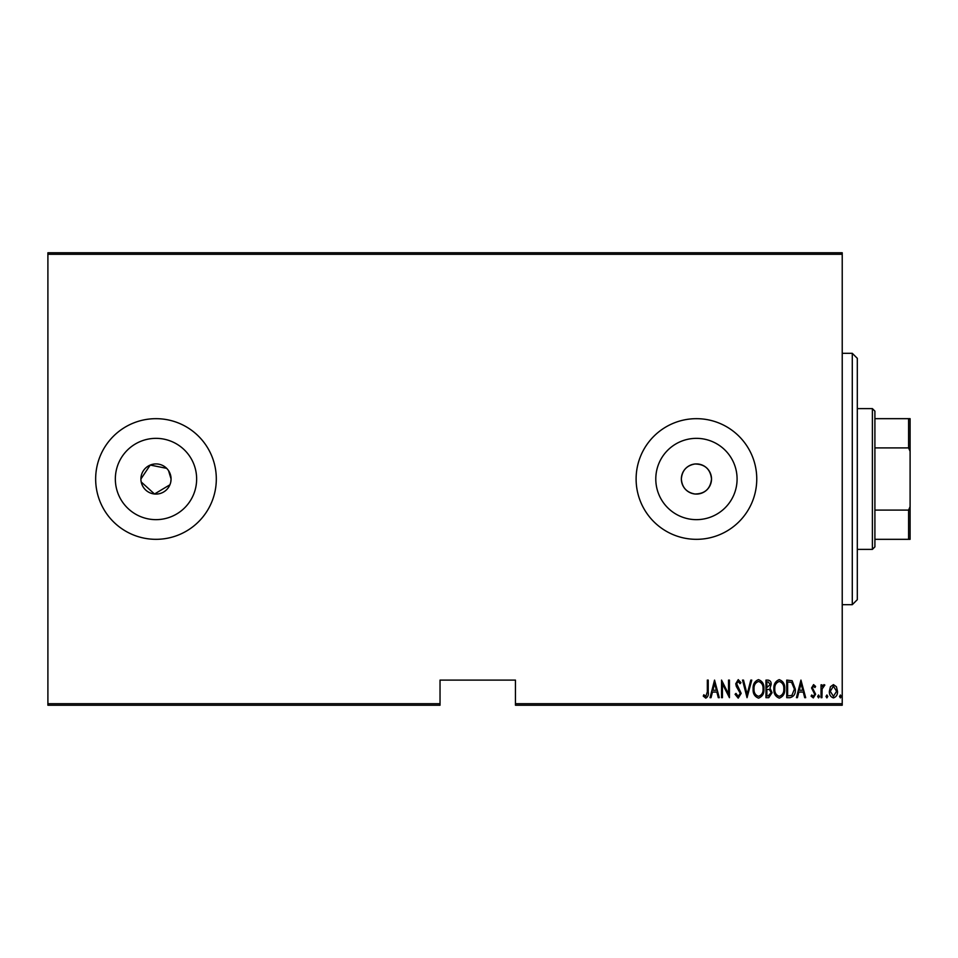 <?xml version="1.0" encoding="UTF-8"?>
<svg xmlns="http://www.w3.org/2000/svg" width="958" height="958" viewBox="0 0 958 958"><rect width="100%" height="100%" fill="white"/><g stroke="black" fill="none" stroke-linecap="round" stroke-linejoin="round"><path stroke-width="1.44" d="M170.775 481.946L171.075 479A15.077 15.077 0 0 0 155.986 463.923A15.077 15.077 0 0 0 140.91 479A15.077 15.077 0 0 0 155.986 494.077A15.077 15.077 0 0 0 171.075 479L168.536 470.618M166.656 468.342L150.226 465.061L140.91 479M694.921 463.995C686.587 465.516 682.06 470.522 681.354 479C682.048 487.466 686.575 492.472 694.921 494.005C704.86 493.873 710.393 488.867 711.519 479A15.077 15.077 0 0 0 696.43 463.923A15.077 15.077 0 0 0 681.354 479A15.077 15.077 0 0 0 696.43 494.077A15.077 15.077 0 0 0 711.519 479C710.393 469.133 704.86 464.127 694.921 463.995M737.085 479A40.643 40.643 0 0 0 696.43 438.357A40.643 40.643 0 0 0 655.787 479A40.643 40.643 0 0 0 696.43 519.643A40.643 40.643 0 0 0 737.085 479M196.641 479A40.643 40.643 0 0 0 155.986 438.357A40.643 40.643 0 0 0 115.343 479A40.643 40.643 0 0 0 155.986 519.643A40.643 40.643 0 0 0 196.641 479M216.316 479A60.33 60.33 0 0 0 155.986 418.67A60.33 60.33 0 0 0 95.656 479A60.33 60.33 0 0 0 155.986 539.33A60.33 60.33 0 0 0 216.316 479M756.76 479A60.33 60.33 0 0 0 696.43 418.67A60.33 60.33 0 0 0 636.112 479A60.33 60.33 0 0 0 696.43 539.33A60.33 60.33 0 0 0 756.76 479M842.226 703.723L842.226 705.232L515.452 705.232L515.452 703.723L842.226 703.723L842.226 254.277L47.9 254.277L47.9 252.768L842.226 252.768L842.226 254.277M47.9 703.723L440.033 703.723L440.033 705.232L47.9 705.232L47.9 254.277M830.442 686.742L833.436 684.611L836.418 686.73L837.496 691.293C837.687 694.67 836.334 696.885 833.436 697.915C830.538 696.885 829.185 694.682 829.377 691.293L830.442 686.742M821.03 697.687L821.03 684.838L821.928 684.838L821.928 686.73L823.964 684.611L824.862 685.054L822.12 688.958L821.928 697.687L821.03 697.687M813.57 684.611L815.605 686.443L814.971 687.545L813.534 686.191L812.456 687.916L815.605 694.203L813.33 697.915L811.103 696.179L811.713 694.981L813.306 696.334L814.707 694.275L811.546 687.976L813.57 684.611M789.979 697.687L786.734 697.687L786.734 680.096L792.158 680.731L795.308 689.113C795.739 693.748 793.954 696.61 789.979 697.687M765.981 697.687L765.981 680.096L767.957 680.096C770.244 680.467 771.322 681.928 771.166 684.455L770.004 688.203L772.076 692.694L768.771 697.687L765.981 697.687M747.036 697.687L742.522 680.096L743.504 680.096L747.144 694.299L750.785 680.096L751.767 680.096L747.036 697.687M722.44 697.687L721.542 697.687L721.542 680.096L728.535 693.963L728.535 680.096L729.433 680.096L729.433 697.687L722.44 683.856L722.44 697.687M707.327 691.808L707.327 680.096L708.225 680.096L708.225 691.975C708.764 694.861 707.95 696.909 705.795 698.143L703.268 696.119L703.819 694.754L705.866 696.334L707.327 691.808M515.452 703.723L515.452 680.096L440.033 680.096L440.033 703.723M714.548 680.096L719.278 697.687L718.296 697.687L716.859 692.047L712.465 692.047L711.016 697.687L710.034 697.687L714.548 680.096M738.211 698.143L735.073 694.299L735.96 693.4L738.235 696.334L740.259 693.352L736.331 686.431L735.756 683.749L738.247 679.641L740.941 682.623L740.091 683.701L738.127 681.449L736.654 683.677L741.169 693.376L738.211 698.143M753.12 688.97C752.82 684.359 754.593 681.246 758.473 679.641C762.436 681.15 764.268 684.228 763.945 688.886C764.256 693.508 762.46 696.586 758.556 698.143C754.641 696.634 752.832 693.568 753.12 688.97M773.872 688.97C773.573 684.359 775.357 681.246 779.225 679.641C783.189 681.15 785.021 684.228 784.71 688.886C785.009 693.508 783.213 696.586 779.309 698.143C775.405 696.634 773.585 693.568 773.872 688.97M800.948 680.096L805.69 697.687L804.696 697.687L803.259 692.047L798.864 692.047L797.415 697.687L796.433 697.687L800.948 680.096M817.641 696.454L818.539 694.981L819.449 696.454L818.539 697.915L817.641 696.454M825.988 696.454L826.886 694.981L827.796 696.454L826.886 697.915L825.988 696.454M839.519 696.454L840.429 694.981L841.328 696.454L840.429 697.915L839.519 696.454M141.197 481.946L154.513 494.005L169.925 484.772M716.392 690.251L714.656 683.485L712.92 690.251L716.392 690.251M763.047 688.886C763.263 685.126 761.754 682.647 758.52 681.449C755.299 682.695 753.802 685.198 754.03 688.97C753.814 692.694 755.311 695.161 758.52 696.334C761.778 695.161 763.286 692.67 763.047 688.886M768.124 681.904L766.879 681.904L766.879 687.545L770.268 684.491L768.124 681.904M767.49 689.341L766.879 689.341L766.879 695.891L768.22 695.891L771.166 692.694L769.382 689.556L767.49 689.341M783.8 688.886C784.015 685.126 782.506 682.647 779.273 681.449C776.052 682.695 774.555 685.198 774.783 688.97C774.567 692.694 776.064 695.161 779.273 696.334C782.53 695.161 784.039 692.67 783.8 688.886M787.632 681.904L787.632 695.891L791.871 695.436L794.41 689.113L791.619 682.395L787.632 681.904M802.792 690.251L801.056 683.485L799.331 690.251L802.792 690.251M836.585 691.305L833.436 686.191L830.275 691.305L833.436 696.334L836.585 691.305M852.285 353.31L857.314 358.34L857.314 599.66L852.285 604.69L852.285 353.31L842.226 353.31M872.391 408.611L874.905 411.126L874.905 546.874L872.391 549.389L872.391 408.611L857.314 408.611M874.905 418.67L910.1 418.67L910.1 539.33L908.591 539.33L908.591 510.087L910.1 506.65M874.905 510.087L908.591 510.087M910.1 451.35L908.591 447.913L908.591 418.67M874.905 447.913L908.591 447.913M874.905 539.33L908.591 539.33M852.285 604.69L842.226 604.69M872.391 549.389L857.314 549.389"/></g></svg>
